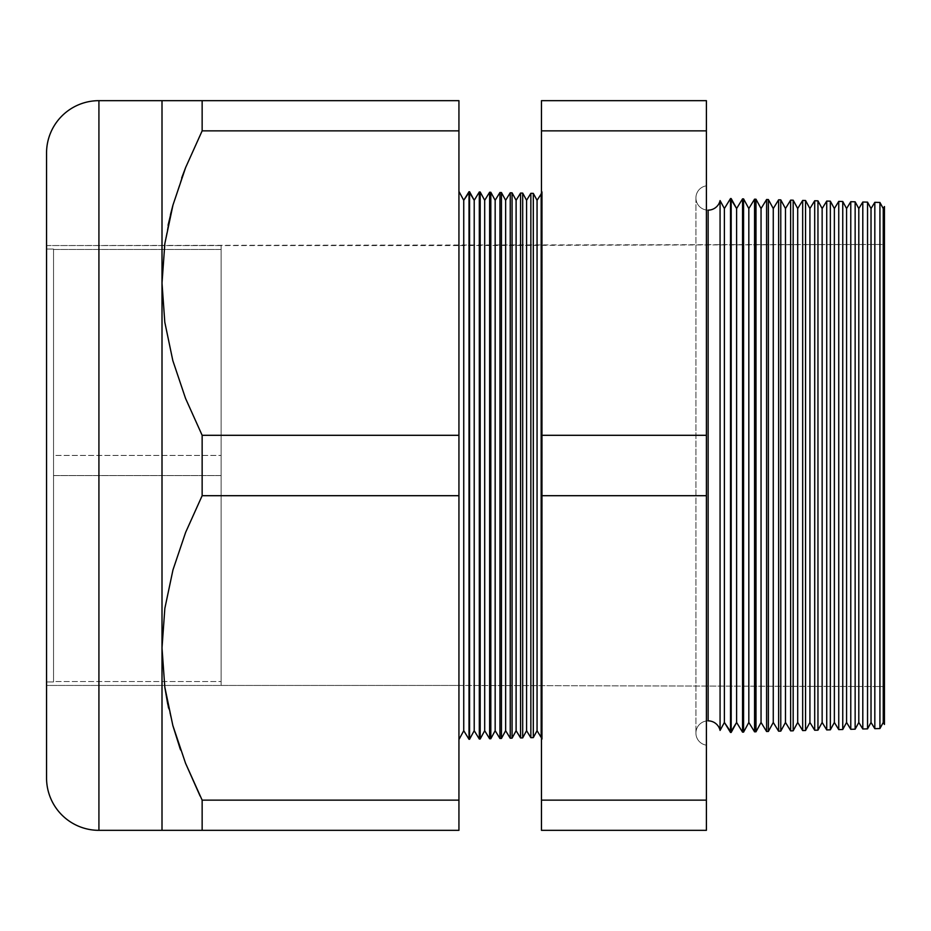 <?xml version="1.0" encoding="UTF-8"?>
<svg xmlns="http://www.w3.org/2000/svg" width="931" height="931" viewBox="0 0 931 931"><rect width="100%" height="100%" fill="white"/><g stroke="black" fill="none" stroke-linecap="round" stroke-linejoin="round"><path stroke-width="0.7" stroke-dasharray="4.66 3.49" d="M221.113 475.566L221.113 681.55L53.533 681.55L53.533 475.566L221.113 475.566L221.113 477.545L221.113 475.566L53.533 475.566L53.533 681.55L53.533 475.566L53.533 681.55L221.113 681.55L221.113 475.566M221.113 249.45L221.113 455.434L53.533 455.434L53.533 249.45L221.113 249.45L221.113 251.428L221.113 249.45L53.533 249.45L53.533 455.434L53.533 249.45L53.533 455.434L221.113 455.434L221.113 249.45M53.533 249.043L53.533 681.957L46.55 681.957L46.55 249.043L53.533 249.043L46.55 249.043L46.55 465.5L46.55 245.551L46.55 685.449L221.113 685.449L221.113 245.551L46.55 245.551L221.113 245.551L221.113 685.449L46.55 685.449L46.55 245.551L46.55 681.957L46.55 249.043L46.55 681.957L53.533 681.957L53.533 249.043M221.113 245.551L221.113 685.449L221.113 245.551M46.55 685.449L46.55 245.551L884.45 244.469L884.45 686.531L458.936 685.449L458.936 245.551L458.936 685.449L46.55 685.449L46.55 684.39L46.55 685.449L458.936 685.449L458.936 245.551L46.55 245.551L46.55 777.967L46.55 153.033L46.55 685.449M53.533 681.957L53.533 250.09L53.533 681.957M720.07 730.416L720.07 200.584L720.07 730.416M708.142 210.138L708.142 720.862L708.142 210.138A12.219 12.219 0 0 1 695.923 198.082A12.219 12.219 0 0 1 706.396 185.828L706.396 745.172A12.219 12.219 0 0 1 695.923 732.918A12.219 12.219 0 0 1 708.142 720.862A12.219 12.219 0 0 0 695.923 732.918A12.219 12.219 0 0 0 706.396 745.172L706.396 185.828A12.219 12.219 0 0 0 695.923 198.082A12.219 12.219 0 0 0 708.142 210.138M541.458 737.399L541.458 191.681L542.331 191.705L542.331 739.295L541.458 739.319L541.458 193.124L541.458 737.876L542.331 739.295L542.331 191.705L541.458 193.124L542.331 191.705L542.331 739.295L541.458 737.876L541.458 193.124L541.458 737.399M458.936 191.437L458.936 739.563L458.936 191.437M862.804 728.985L862.804 202.015L862.804 728.985M867.541 202.132L867.541 728.868L867.541 202.132M850.771 729.299L850.771 201.701L850.771 729.299M855.147 201.818L855.147 729.182L855.147 201.818M838.75 729.613L838.75 201.387L838.75 729.613M842.753 201.492L842.753 729.508L842.753 201.492M826.728 729.927L826.728 201.073L826.728 729.927M830.347 201.166L830.347 729.834L830.347 201.166M814.695 730.241L814.695 200.759L814.695 730.241M817.953 200.84L817.953 730.16L817.953 200.84M802.673 730.567L802.673 200.433L802.673 730.567M805.559 200.514L805.559 730.486L805.559 200.514M790.64 730.882L790.64 200.118L790.64 730.882M793.165 200.188L793.165 730.812L793.165 200.188M778.619 731.196L778.619 199.804L778.619 731.196M780.772 199.862L780.772 731.138L780.772 199.862M766.597 731.51L766.597 199.49L766.597 731.51M768.378 199.537L768.378 731.463L768.378 199.537M754.564 731.824L754.564 199.176L754.564 731.824M755.984 199.211L755.984 731.789L755.984 199.211M742.542 732.138L742.542 198.862L742.542 732.138M743.578 198.885L743.578 732.115L743.578 198.885M730.509 732.453L730.509 198.547L730.509 732.453M731.184 198.571L731.184 732.429L731.184 198.571M541.458 100.664L541.458 830.336L706.396 830.336L706.396 100.664L706.396 830.336L541.458 830.336L541.458 800.136L706.396 800.136L541.458 800.136L541.458 495.699L706.396 495.699L541.458 495.699L541.458 435.301L706.396 435.301L541.458 435.301L541.458 130.864L706.396 130.864L541.458 130.864L541.458 100.664L706.396 100.664L541.458 100.664M541.458 191.681L541.458 739.319L542.331 739.295L542.331 191.705L541.458 191.681M530.856 737.678L530.856 193.322L530.856 737.678M533.312 193.38L533.312 737.62L533.312 193.38M520.557 737.946L520.557 193.054L520.557 737.946M522.687 193.101L522.687 737.899L522.687 193.101M510.246 738.225L510.246 192.775L510.246 738.225M512.062 192.833L512.062 738.167L512.062 192.833M499.935 738.492L499.935 192.508L499.935 738.492M501.437 192.554L501.437 738.446L501.437 192.554M489.625 738.76L489.625 192.24L489.625 738.76M490.812 192.275L490.812 738.725L490.812 192.275M479.314 739.028L479.314 191.972L479.314 739.028M480.187 191.995L480.187 739.005L480.187 191.995M469.015 739.295L469.015 191.705L469.015 739.295M469.561 191.716L469.561 739.284L469.561 191.716M172.829 205.553L185.537 167.778L202.143 130.864L458.936 130.864L458.936 100.664L458.936 130.864L202.143 130.864L202.143 100.664L458.936 100.664L162.006 100.664L162.006 283.082L164.578 245.551L162.006 283.082L162.006 647.918L164.799 608.793L172.829 570.389L185.537 532.613L202.143 495.699L202.143 435.301L185.63 398.608L172.968 361.088L164.845 322.591L162.006 283.082L164.845 322.591L172.968 361.088L185.63 398.608L202.143 435.301L458.936 435.301L202.143 435.301L202.143 495.699L458.936 495.699L202.143 495.699L185.537 532.613L172.829 570.389L164.799 608.793L162.006 647.918L162.006 830.336L202.143 830.336L202.143 800.136L200.084 795.982M168.069 225.267L164.822 243.747L170.431 214.805M458.936 130.864L458.936 800.136L202.143 800.136L458.936 800.136L458.936 830.336L202.143 830.336L458.936 830.336L458.936 130.864M180.556 749.944L180.125 748.71M172.887 725.668L168.558 708.06M164.845 687.427L162.006 647.918L164.845 687.427M874.826 728.67L874.826 202.33L874.826 728.67M879.935 202.458L879.935 728.542L879.935 202.458M98.919 830.336L98.919 100.664L98.919 830.336M458.936 685.449L884.45 686.531L884.45 244.469L458.936 245.551L458.936 685.449M884.45 724.434L884.45 206.566L884.45 724.434M884.45 686.531L884.45 244.469L884.45 686.531M167.731 704.127L172.898 725.715M162.006 830.336L162.006 100.664M168.488 830.336L164.822 830.336M185.63 830.336L172.887 830.336M202.143 800.136L202.143 830.336L191.425 830.336M181.685 177.926L172.91 205.274M202.143 100.664L202.143 130.864L185.537 167.778M172.887 100.664L185.63 100.664M164.822 100.664L168.488 100.664M463.743 200.293L463.743 730.707L463.743 200.293M474.216 200.293L474.216 730.707L474.216 200.293M484.69 200.293L484.69 730.707L484.69 200.293M495.164 200.293L495.164 730.707L495.164 200.293M505.638 200.293L505.638 730.707L505.638 200.293M516.111 200.293L516.111 730.707L516.111 200.293M526.585 200.293L526.585 730.707L526.585 200.293M541.167 193.59L541.167 737.41L541.167 193.59M537.059 730.707L537.059 200.293L537.059 730.707M541.458 737.876L541.458 492.196L541.458 737.876M724.388 208.544L724.388 722.456L724.388 208.544M736.607 208.544L736.607 722.456L736.607 208.544M748.827 208.544L748.827 722.456L748.827 208.544M761.046 208.544L761.046 722.456L761.046 208.544M773.265 208.544L773.265 722.456L773.265 208.544M785.485 208.544L785.485 722.456L785.485 208.544M797.704 208.544L797.704 722.456L797.704 208.544M809.923 208.544L809.923 722.456L809.923 208.544M822.143 208.544L822.143 722.456L822.143 208.544M834.362 208.544L834.362 722.456L834.362 208.544M846.582 208.544L846.582 722.456L846.582 208.544M858.801 208.544L858.801 722.456L858.801 208.544M871.02 208.544L871.02 722.456L871.02 208.544M883.24 208.544L883.24 722.456L883.24 208.544M695.923 197.919L695.923 733.081L695.923 197.919"/><path stroke-width="1.4" d="M164.578 245.551L164.822 243.736L164.578 245.551M720.07 200.584L720.07 730.416A12.219 12.219 0 0 0 708.142 720.862L708.142 210.138A12.219 12.219 0 0 0 720.07 200.584A12.219 12.219 0 0 1 708.142 210.138L708.142 720.862A12.219 12.219 0 0 1 720.07 730.416L724.388 722.456L730.509 732.453L730.509 198.547L724.388 208.544L724.388 722.456L724.388 208.544L720.07 200.584L720.07 730.416L724.388 722.456L731.184 732.429L736.607 722.456L742.542 732.138L742.542 198.862L736.607 208.544L736.607 722.456L736.607 208.544L731.184 198.571L731.184 732.429L731.184 198.571L730.509 198.547L730.509 732.453L736.607 722.456L742.542 732.138L743.578 732.115L748.827 722.456L754.564 731.824L754.564 199.176L748.827 208.544L748.827 722.456L748.827 208.544L743.578 198.885L743.578 732.115L743.578 198.885L742.542 198.862L742.542 732.138L743.578 732.115L748.827 722.456L754.564 731.824L755.984 731.789L761.046 722.456L766.597 731.51L766.597 199.49L761.046 208.544L761.046 722.456L761.046 208.544L755.984 199.211L755.984 731.789L755.984 199.211L754.564 199.176L754.564 731.824L755.984 731.789L761.046 722.456L766.597 731.51L768.378 731.463L773.265 722.456L778.619 731.196L778.619 199.804L773.265 208.544L773.265 722.456L773.265 208.544L768.378 199.537L768.378 731.463L768.378 199.537L766.597 199.49L766.597 731.51L768.378 731.463L773.265 722.456L778.619 731.196L780.772 731.138L785.485 722.456L790.64 730.882L790.64 200.118L785.485 208.544L785.485 722.456L785.485 208.544L780.772 199.862L780.772 731.138L780.772 199.862L778.619 199.804L778.619 731.196L780.772 731.138L785.485 722.456L790.64 730.882L793.165 730.812L797.704 722.456L802.673 730.567L802.673 200.433L797.704 208.544L797.704 722.456L797.704 208.544L793.165 200.188L793.165 730.812L793.165 200.188L790.64 200.118L790.64 730.882L793.165 730.812L797.704 722.456L802.673 730.567L805.559 730.486L809.923 722.456L814.695 730.241L814.695 200.759L809.923 208.544L809.923 722.456L809.923 208.544L805.559 200.514L805.559 730.486L805.559 200.514L802.673 200.433L802.673 730.567L805.559 730.486L809.923 722.456L814.695 730.241L817.953 730.16L822.143 722.456L826.728 729.927L826.728 201.073L822.143 208.544L822.143 722.456L822.143 208.544L817.953 200.84L817.953 730.16L817.953 200.84L814.695 200.759L814.695 730.241L817.953 730.16L822.143 722.456L826.728 729.927L830.347 729.834L834.362 722.456L838.75 729.613L838.75 201.387L834.362 208.544L834.362 722.456L834.362 208.544L830.347 201.166L830.347 729.834L830.347 201.166L826.728 201.073L826.728 729.927L830.347 729.834L834.362 722.456L838.75 729.613L842.753 729.508L846.582 722.456L850.771 729.299L850.771 201.701L846.582 208.544L846.582 722.456L846.582 208.544L842.753 201.492L842.753 729.508L842.753 201.492L838.75 201.387L838.75 729.613L842.753 729.508L846.582 722.456L850.771 729.299L855.147 729.182L858.801 722.456L862.804 728.985L862.804 202.015L858.801 208.544L858.801 722.456L858.801 208.544L855.147 201.818L855.147 729.182L855.147 201.818L850.771 201.701L850.771 729.299L855.147 729.182L858.801 722.456L862.804 728.985L867.541 728.868L871.02 722.456L874.826 728.67L874.826 202.33L871.02 208.544L871.02 722.456L871.02 208.544L867.541 202.132L867.541 728.868L867.541 202.132L862.804 202.015L862.804 728.985L867.541 728.868L871.02 722.456L874.826 728.67L879.935 728.542L883.24 722.456L884.45 724.434L884.45 206.566L883.24 208.544L883.24 722.456L883.24 208.544L879.935 202.458L879.935 728.542L879.935 202.458L874.826 202.33L874.826 728.67L879.935 728.542L883.24 722.456L884.45 724.434L884.45 206.566L883.24 208.544L879.935 202.458L874.826 202.33L871.02 208.544L867.541 202.132L862.804 202.015L858.801 208.544L855.147 201.818L850.771 201.701L846.582 208.544L842.753 201.492L838.75 201.387L834.362 208.544L830.347 201.166L826.728 201.073L822.143 208.544L817.953 200.84L814.695 200.759L809.923 208.544L805.559 200.514L802.673 200.433L797.704 208.544L793.165 200.188L790.64 200.118L785.485 208.544L780.772 199.862L778.619 199.804L773.265 208.544L768.378 199.537L766.597 199.49L761.046 208.544L755.984 199.211L754.564 199.176L748.827 208.544L743.578 198.885L742.542 198.862L736.607 208.544L730.509 198.547L724.388 208.544L720.07 200.584M541.167 737.41L541.167 193.59L541.167 737.41L537.059 730.707L537.059 200.293L533.312 193.38L533.312 737.62L537.059 730.707L541.167 737.41M541.458 193.601L537.059 200.293L537.059 730.707L533.312 737.62L533.312 193.38L530.856 193.322L526.585 200.293L526.585 730.707L530.856 737.678L530.856 193.322L530.856 737.678L533.312 737.62L530.856 737.678L526.585 730.707L526.585 200.293L522.687 193.101L522.687 737.899L526.585 730.707L522.687 737.899L522.687 193.101L520.557 193.054L516.111 200.293L516.111 730.707L520.557 737.946L520.557 193.054L520.557 737.946L522.687 737.899L520.557 737.946L516.111 730.707L516.111 200.293L512.062 192.833L512.062 738.167L516.111 730.707L512.062 738.167L512.062 192.833L510.246 192.775L505.638 200.293L505.638 730.707L510.246 738.225L510.246 192.775L510.246 738.225L512.062 738.167L510.246 738.225L505.638 730.707L505.638 200.293L501.437 192.554L501.437 738.446L505.638 730.707L501.437 738.446L501.437 192.554L499.935 192.508L495.164 200.293L495.164 730.707L499.935 738.492L499.935 192.508L499.935 738.492L501.437 738.446L499.935 738.492L495.164 730.707L495.164 200.293L490.812 192.275L490.812 738.725L495.164 730.707L490.812 738.725L490.812 192.275L489.625 192.24L484.69 200.293L484.69 730.707L489.625 738.76L489.625 192.24L489.625 738.76L490.812 738.725L489.625 738.76L484.69 730.707L484.69 200.293L480.187 191.995L480.187 739.005L484.69 730.707L480.187 739.005L480.187 191.995L479.314 191.972L474.216 200.293L474.216 730.707L479.314 739.028L479.314 191.972L479.314 739.028L480.187 739.005L479.314 739.028L474.216 730.707L474.216 200.293L469.561 191.716L469.561 739.284L474.216 730.707L469.561 739.284L469.561 191.716L463.743 200.293L463.743 730.707L469.015 739.295L469.015 191.705L469.015 739.295L463.743 730.707L463.743 200.293L458.936 191.437L463.743 200.293L469.015 191.705L474.216 200.293L479.314 191.972L480.187 191.995L484.69 200.293L489.625 192.24L490.812 192.275L495.164 200.293L499.935 192.508L501.437 192.554L505.638 200.293L510.246 192.775L512.062 192.833L516.111 200.293L520.557 193.054L522.687 193.101L526.585 200.293L530.856 193.322L533.312 193.38L537.059 200.293L541.458 193.601M458.936 739.563L463.743 730.707L458.936 739.563M98.919 830.336L98.919 100.664A52.369 52.369 0 0 0 46.55 153.033L46.55 777.967A52.369 52.369 0 0 0 98.919 830.336L162.006 830.336L162.006 100.664L98.919 100.664L98.919 830.336A52.369 52.369 0 0 1 46.55 777.967L46.55 153.033A52.369 52.369 0 0 1 98.919 100.664L202.143 100.664L202.143 130.864L185.63 167.557L172.968 205.076L164.845 243.573L162.006 283.082L164.799 322.207L172.829 360.611L185.537 398.387L202.143 435.301L458.936 435.301L458.936 130.864L202.143 130.864L458.936 130.864L458.936 100.664L202.143 100.664L458.936 100.664L458.936 435.301L202.143 435.301L202.143 495.699L185.63 532.392L172.968 569.912L164.845 608.409L162.006 647.918L164.799 687.043L172.829 725.447L185.537 763.222L202.143 800.136L202.143 830.336L98.919 830.336M541.458 800.136L541.458 100.664L706.396 100.664L706.396 830.336L706.396 435.301L541.458 435.301L541.458 495.699L706.396 495.699L541.458 495.699L541.458 800.136L706.396 800.136L541.458 800.136L541.458 830.336L541.458 800.136M170.431 214.805L172.887 205.332M181.685 177.926L185.606 167.615M200.084 795.982L185.606 763.385L202.143 800.136L458.936 800.136L202.143 800.136L185.537 763.222L172.829 725.447L164.799 687.043L162.006 647.918L164.845 608.409L172.968 569.912L185.63 532.392L202.143 495.699L458.936 495.699L202.143 495.699L202.143 435.301L185.537 398.387L172.829 360.611L164.799 322.207L162.006 283.082L162.006 830.336L458.936 830.336L202.143 830.336L202.143 800.136M180.125 748.71L172.887 725.668M168.558 708.06L164.822 687.264L167.731 704.127M458.936 830.336L458.936 435.301L458.936 830.336M541.458 830.336L706.396 830.336L541.458 830.336M706.396 130.864L706.396 100.664L541.458 100.664L541.458 130.864L706.396 130.864L541.458 130.864L541.458 435.301L706.396 435.301L706.396 130.864M172.898 725.715L180.556 749.944M164.822 830.336L162.006 830.336M172.898 830.336L168.488 830.336M185.63 830.336L191.425 830.336M172.91 205.274L168.069 225.267M185.63 100.664L164.822 100.664M168.488 100.664L172.91 100.664M162.006 100.664L162.006 283.082L164.845 243.573L172.968 205.076L185.63 167.557L202.143 130.864L202.143 100.664"/></g></svg>
